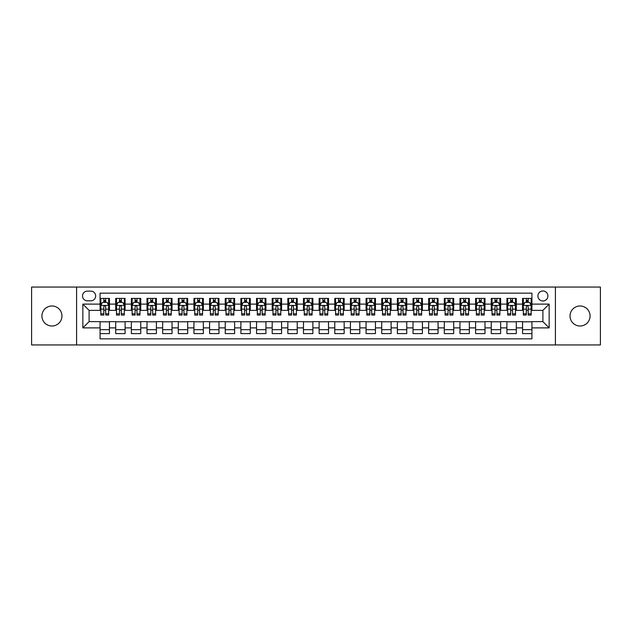 <?xml version="1.0" encoding="UTF-8"?>
<svg xmlns="http://www.w3.org/2000/svg" width="632" height="632" viewBox="0 0 632 632"><rect width="100%" height="100%" fill="white"/><g stroke="black" fill="none" stroke-linecap="round" stroke-linejoin="round"><path stroke-width="0.95" d="M580.058 305.983A10.017 10.017 0 0 0 570.04 316A10.017 10.017 0 0 0 580.058 326.017A10.017 10.017 0 0 0 590.075 316A10.017 10.017 0 0 0 580.058 305.983M51.943 305.983A10.017 10.017 0 0 0 41.925 316A10.017 10.017 0 0 0 51.943 326.017A10.017 10.017 0 0 0 61.96 316A10.017 10.017 0 0 0 51.943 305.983M542.896 290.965A5.009 5.009 0 0 0 537.887 295.974A5.009 5.009 0 0 0 542.896 300.974A5.009 5.009 0 0 0 547.904 295.974A5.009 5.009 0 0 0 542.896 290.965M555.409 344.946L600.4 344.946L600.4 287.054L555.409 287.054L555.409 344.946L76.591 344.946L76.591 287.054L31.6 287.054L31.6 344.946L76.591 344.946M531.939 298.399L522.553 298.399L522.553 304.111L516.297 304.111L516.297 310.367L522.553 310.367L522.553 304.111M516.297 304.111L516.297 298.399L506.904 298.399L506.904 304.111L500.647 304.111L500.647 310.367L506.904 310.367L506.904 304.111M500.647 304.111L500.647 298.399L491.254 298.399L491.254 304.111L484.997 304.111L484.997 310.367L491.254 310.367L491.254 304.111M484.997 304.111L484.997 298.399L475.612 298.399L475.612 304.111L469.347 304.111L469.347 310.367L475.612 310.367L475.612 304.111M469.347 304.111L469.347 298.399L459.962 298.399L459.962 304.111L453.705 304.111L453.705 310.367L459.962 310.367L459.962 304.111M453.705 304.111L453.705 298.399L444.312 298.399L444.312 304.111L438.055 304.111L438.055 310.367L444.312 310.367L444.312 304.111M438.055 304.111L438.055 298.399L428.662 298.399L428.662 304.111L422.405 304.111L422.405 310.367L428.662 310.367L428.662 304.111M422.405 304.111L422.405 298.399L413.02 298.399L413.02 304.111L406.755 304.111L406.755 310.367L413.02 310.367L413.02 304.111M406.755 304.111L406.755 298.399L397.37 298.399L397.37 304.111L391.113 304.111L391.113 310.367L397.37 310.367L397.37 304.111M391.113 304.111L391.113 298.399L381.72 298.399L381.72 304.111L375.463 304.111L375.463 310.367L381.72 310.367L381.72 304.111M375.463 304.111L375.463 298.399L366.07 298.399L366.07 304.111L359.813 304.111L359.813 310.367L366.07 310.367L366.07 304.111M359.813 304.111L359.813 298.399L350.428 298.399L350.428 304.111L344.163 304.111L344.163 310.367L350.428 310.367L350.428 304.111M344.163 304.111L344.163 298.399L334.778 298.399L334.778 304.111L328.522 304.111L328.522 310.367L334.778 310.367L334.778 304.111M328.522 304.111L328.522 298.399L319.128 298.399L319.128 304.111L312.872 304.111L312.872 310.367L319.128 310.367L319.128 304.111M312.872 304.111L312.872 298.399L303.478 298.399L303.478 304.111L297.222 304.111L297.222 310.367L303.478 310.367L303.478 304.111M297.222 304.111L297.222 298.399L287.837 298.399L287.837 304.111L281.572 304.111L281.572 310.367L287.837 310.367L287.837 304.111M281.572 304.111L281.572 298.399L272.187 298.399L272.187 304.111L265.93 304.111L265.93 310.367L272.187 310.367L272.187 304.111M265.93 304.111L265.93 298.399L256.537 298.399L256.537 304.111L250.28 304.111L250.28 310.367L256.537 310.367L256.537 304.111M250.28 304.111L250.28 298.399L240.887 298.399L240.887 304.111L234.63 304.111L234.63 310.367L240.887 310.367L240.887 304.111M234.63 304.111L234.63 298.399L225.245 298.399L225.245 304.111L218.98 304.111L218.98 310.367L225.245 310.367L225.245 304.111M218.98 304.111L218.98 298.399L209.595 298.399L209.595 304.111L203.338 304.111L203.338 310.367L209.595 310.367L209.595 304.111M203.338 304.111L203.338 298.399L193.945 298.399L193.945 304.111L187.688 304.111L187.688 310.367L193.945 310.367L193.945 304.111M187.688 304.111L187.688 298.399L178.295 298.399L178.295 304.111L172.038 304.111L172.038 310.367L178.295 310.367L178.295 304.111M172.038 304.111L172.038 298.399L162.653 298.399L162.653 304.111L156.388 304.111L156.388 310.367L162.653 310.367L162.653 304.111M156.388 304.111L156.388 298.399L147.003 298.399L147.003 304.111L140.746 304.111L140.746 310.367L147.003 310.367L147.003 304.111M140.746 304.111L140.746 298.399L131.353 298.399L131.353 304.111L125.097 304.111L125.097 310.367L131.353 310.367L131.353 304.111M125.097 304.111L125.097 298.399L115.703 298.399L115.703 310.367L109.447 310.367L109.447 298.399L100.061 298.399M100.061 333.601L109.447 333.601L109.447 321.633L115.703 321.633L115.703 333.601L125.097 333.601L125.097 321.633L131.353 321.633L131.353 327.889L125.097 327.889M131.353 327.889L131.353 333.601L140.746 333.601L140.746 321.633L147.003 321.633L147.003 327.889L140.746 327.889M147.003 327.889L147.003 333.601L156.388 333.601L156.388 321.633L162.653 321.633L162.653 327.889L156.388 327.889M162.653 327.889L162.653 333.601L172.038 333.601L172.038 321.633L178.295 321.633L178.295 327.889L172.038 327.889M178.295 327.889L178.295 333.601L187.688 333.601L187.688 321.633L193.945 321.633L193.945 327.889L187.688 327.889M193.945 327.889L193.945 333.601L203.338 333.601L203.338 321.633L209.595 321.633L209.595 327.889L203.338 327.889M209.595 327.889L209.595 333.601L218.98 333.601L218.98 321.633L225.245 321.633L225.245 327.889L218.98 327.889M225.245 327.889L225.245 333.601L234.63 333.601L234.63 321.633L240.887 321.633L240.887 327.889L234.63 327.889M240.887 327.889L240.887 333.601L250.28 333.601L250.28 321.633L256.537 321.633L256.537 327.889L250.28 327.889M256.537 327.889L256.537 333.601L265.93 333.601L265.93 321.633L272.187 321.633L272.187 327.889L265.93 327.889M272.187 327.889L272.187 333.601L281.572 333.601L281.572 321.633L287.837 321.633L287.837 327.889L281.572 327.889M287.837 327.889L287.837 333.601L297.222 333.601L297.222 321.633L303.478 321.633L303.478 327.889L297.222 327.889M303.478 327.889L303.478 333.601L312.872 333.601L312.872 321.633L319.128 321.633L319.128 327.889L312.872 327.889M319.128 327.889L319.128 333.601L328.522 333.601L328.522 321.633L334.778 321.633L334.778 327.889L328.522 327.889M334.778 327.889L334.778 333.601L344.163 333.601L344.163 321.633L350.428 321.633L350.428 327.889L344.163 327.889M350.428 327.889L350.428 333.601L359.813 333.601L359.813 321.633L366.07 321.633L366.07 327.889L359.813 327.889M366.07 327.889L366.07 333.601L375.463 333.601L375.463 321.633L381.72 321.633L381.72 327.889L375.463 327.889M381.72 327.889L381.72 333.601L391.113 333.601L391.113 321.633L397.37 321.633L397.37 327.889L391.113 327.889M397.37 327.889L397.37 333.601L406.755 333.601L406.755 321.633L413.02 321.633L413.02 327.889L406.755 327.889M413.02 327.889L413.02 333.601L422.405 333.601L422.405 321.633L428.662 321.633L428.662 327.889L422.405 327.889M428.662 327.889L428.662 333.601L438.055 333.601L438.055 321.633L444.312 321.633L444.312 327.889L438.055 327.889M444.312 327.889L444.312 333.601L453.705 333.601L453.705 321.633L459.962 321.633L459.962 327.889L453.705 327.889M459.962 327.889L459.962 333.601L469.347 333.601L469.347 321.633L475.612 321.633L475.612 327.889L469.347 327.889M475.612 327.889L475.612 333.601L484.997 333.601L484.997 321.633L491.254 321.633L491.254 327.889L484.997 327.889M491.254 327.889L491.254 333.601L500.647 333.601L500.647 321.633L506.904 321.633L506.904 327.889L500.647 327.889M506.904 327.889L506.904 333.601L516.297 333.601L516.297 321.633L522.553 321.633L522.553 327.889L516.297 327.889M87.382 300.824L90.826 300.824A4.851 4.851 0 0 0 95.677 295.974A4.851 4.851 0 0 0 90.826 291.123L87.382 291.123A4.851 4.851 0 0 0 82.531 295.974A4.851 4.851 0 0 0 87.382 300.824M555.409 287.054L76.591 287.054M531.939 304.111L531.939 293.153L100.061 293.153L100.061 310.367L89.104 310.367L89.104 321.633L100.061 321.633L100.061 338.847L531.939 338.847L531.939 321.633L542.896 321.633L542.896 310.367L531.939 310.367L531.939 304.111L549.153 304.111L549.153 327.889L531.939 327.889M100.061 327.889L82.847 327.889L82.847 304.111L100.061 304.111M522.553 327.889L522.553 333.601L531.939 333.601M100.061 302.309L100.844 302.309M103.814 302.309L105.694 302.309M108.665 302.309L109.447 302.309M100.061 310.209L100.844 310.209M103.814 310.209L105.694 310.209M108.665 310.209L109.447 310.209M100.061 321.791L109.447 321.791M100.061 329.691L109.447 329.691M115.703 310.209L116.493 310.209M119.464 310.209L121.344 310.209M124.314 310.209L125.097 310.209M115.703 302.309L116.493 302.309M119.464 302.309L121.344 302.309M124.314 302.309L125.097 302.309M115.703 321.791L125.097 321.791M115.703 329.691L125.097 329.691M131.353 321.791L140.746 321.791M131.353 329.691L140.746 329.691M131.353 302.309L132.135 302.309M135.114 302.309L136.986 302.309M139.964 302.309L140.746 302.309M131.353 310.209L132.135 310.209M135.114 310.209L136.986 310.209M139.964 310.209L140.746 310.209M147.003 321.791L156.388 321.791M147.003 329.691L156.388 329.691M147.003 302.309L147.785 302.309M150.756 302.309L152.636 302.309M155.606 302.309L156.388 302.309M147.003 310.209L147.785 310.209M150.756 310.209L152.636 310.209M155.606 310.209L156.388 310.209M162.653 321.791L172.038 321.791M162.653 329.691L172.038 329.691M162.653 302.309L163.435 302.309M166.406 302.309L168.286 302.309M171.256 302.309L172.038 302.309M162.653 310.209L163.435 310.209M166.406 310.209L168.286 310.209M171.256 310.209L172.038 310.209M178.295 321.791L187.688 321.791M178.295 329.691L187.688 329.691M178.295 302.309L179.085 302.309M182.055 302.309L183.936 302.309M186.906 302.309L187.688 302.309M178.295 310.209L179.085 310.209M182.055 310.209L183.936 310.209M186.906 310.209L187.688 310.209M193.945 321.791L203.338 321.791M193.945 329.691L203.338 329.691M193.945 302.309L194.727 302.309M197.705 302.309L199.578 302.309M202.556 302.309L203.338 302.309M193.945 310.209L194.727 310.209M197.705 310.209L199.578 310.209M202.556 310.209L203.338 310.209M209.595 321.791L218.98 321.791M209.595 329.691L218.98 329.691M209.595 302.309L210.377 302.309M213.347 302.309L215.228 302.309M218.198 302.309L218.98 302.309M209.595 310.209L210.377 310.209M213.347 310.209L215.228 310.209M218.198 310.209L218.98 310.209M225.245 321.791L234.63 321.791M225.245 329.691L234.63 329.691M225.245 302.309L226.027 302.309M228.997 302.309L230.877 302.309M233.848 302.309L234.63 302.309M225.245 310.209L226.027 310.209M228.997 310.209L230.877 310.209M233.848 310.209L234.63 310.209M240.887 321.791L250.28 321.791M240.887 329.691L250.28 329.691M240.887 302.309L241.669 302.309M244.647 302.309L246.527 302.309M249.498 302.309L250.28 302.309M240.887 310.209L241.669 310.209M244.647 310.209L246.527 310.209M249.498 310.209L250.28 310.209M256.537 321.791L265.93 321.791M256.537 329.691L265.93 329.691M256.537 302.309L257.319 302.309M260.297 302.309L262.169 302.309M265.148 302.309L265.93 302.309M256.537 310.209L257.319 310.209M260.297 310.209L262.169 310.209M265.148 310.209L265.93 310.209M272.187 321.791L281.572 321.791M272.187 329.691L281.572 329.691M272.187 302.309L272.969 302.309M275.939 302.309L277.819 302.309M280.79 302.309L281.572 302.309M272.187 310.209L272.969 310.209M275.939 310.209L277.819 310.209M280.79 310.209L281.572 310.209M287.837 321.791L297.222 321.791M287.837 329.691L297.222 329.691M287.837 302.309L288.619 302.309M291.589 302.309L293.469 302.309M296.44 302.309L297.222 302.309M287.837 310.209L288.619 310.209M291.589 310.209L293.469 310.209M296.44 310.209L297.222 310.209M303.478 321.791L312.872 321.791M303.478 329.691L312.872 329.691M303.478 302.309L304.261 302.309M307.239 302.309L309.111 302.309M312.09 302.309L312.872 302.309M303.478 310.209L304.261 310.209M307.239 310.209L309.111 310.209M312.09 310.209L312.872 310.209M319.128 321.791L328.522 321.791M319.128 329.691L328.522 329.691M319.128 302.309L319.911 302.309M322.889 302.309L324.761 302.309M327.739 302.309L328.522 302.309M319.128 310.209L319.911 310.209M322.889 310.209L324.761 310.209M327.739 310.209L328.522 310.209M334.778 321.791L344.163 321.791M334.778 329.691L344.163 329.691M334.778 302.309L335.56 302.309M338.531 302.309L340.411 302.309M343.381 302.309L344.163 302.309M334.778 310.209L335.56 310.209M338.531 310.209L340.411 310.209M343.381 310.209L344.163 310.209M350.428 321.791L359.813 321.791M350.428 329.691L359.813 329.691M350.428 302.309L351.21 302.309M354.181 302.309L356.061 302.309M359.031 302.309L359.813 302.309M350.428 310.209L351.21 310.209M354.181 310.209L356.061 310.209M359.031 310.209L359.813 310.209M366.07 321.791L375.463 321.791M366.07 329.691L375.463 329.691M366.07 302.309L366.852 302.309M369.831 302.309L371.703 302.309M374.681 302.309L375.463 302.309M366.07 310.209L366.852 310.209M369.831 310.209L371.703 310.209M374.681 310.209L375.463 310.209M381.72 321.791L391.113 321.791M381.72 329.691L391.113 329.691M381.72 302.309L382.502 302.309M385.473 302.309L387.353 302.309M390.331 302.309L391.113 302.309M381.72 310.209L382.502 310.209M385.473 310.209L387.353 310.209M390.331 310.209L391.113 310.209M397.37 321.791L406.755 321.791M397.37 329.691L406.755 329.691M397.37 302.309L398.152 302.309M401.123 302.309L403.003 302.309M405.973 302.309L406.755 302.309M397.37 310.209L398.152 310.209M401.123 310.209L403.003 310.209M405.973 310.209L406.755 310.209M413.02 321.791L422.405 321.791M413.02 329.691L422.405 329.691M413.02 302.309L413.802 302.309M416.772 302.309L418.653 302.309M421.623 302.309L422.405 302.309M413.02 310.209L413.802 310.209M416.772 310.209L418.653 310.209M421.623 310.209L422.405 310.209M428.662 321.791L438.055 321.791M428.662 329.691L438.055 329.691M428.662 302.309L429.444 302.309M432.422 302.309L434.295 302.309M437.273 302.309L438.055 302.309M428.662 310.209L429.444 310.209M432.422 310.209L434.295 310.209M437.273 310.209L438.055 310.209M444.312 321.791L453.705 321.791M444.312 329.691L453.705 329.691M444.312 302.309L445.094 302.309M448.064 302.309L449.945 302.309M452.915 302.309L453.705 302.309M444.312 310.209L445.094 310.209M448.064 310.209L449.945 310.209M452.915 310.209L453.705 310.209M459.962 321.791L469.347 321.791M459.962 329.691L469.347 329.691M459.962 302.309L460.744 302.309M463.714 302.309L465.594 302.309M468.565 302.309L469.347 302.309M459.962 310.209L460.744 310.209M463.714 310.209L465.594 310.209M468.565 310.209L469.347 310.209M475.612 321.791L484.997 321.791M475.612 329.691L484.997 329.691M475.612 302.309L476.394 302.309M479.364 302.309L481.244 302.309M484.215 302.309L484.997 302.309M475.612 310.209L476.394 310.209M479.364 310.209L481.244 310.209M484.215 310.209L484.997 310.209M491.254 321.791L500.647 321.791M491.254 329.691L500.647 329.691M491.254 302.309L492.036 302.309M495.014 302.309L496.886 302.309M499.865 302.309L500.647 302.309M491.254 310.209L492.036 310.209M495.014 310.209L496.886 310.209M499.865 310.209L500.647 310.209M506.904 321.791L516.297 321.791M506.904 329.691L516.297 329.691M506.904 302.309L507.686 302.309M510.656 302.309L512.536 302.309M515.507 302.309L516.297 302.309M506.904 310.209L507.686 310.209M510.656 310.209L512.536 310.209M515.507 310.209L516.297 310.209M522.553 321.791L531.939 321.791M522.553 329.691L531.939 329.691M522.553 302.309L523.336 302.309M526.306 302.309L528.186 302.309M531.157 302.309L531.939 302.309M522.553 310.209L523.336 310.209M526.306 310.209L528.186 310.209M531.157 310.209L531.939 310.209M89.104 310.367L82.847 304.111M89.104 321.633L82.847 327.889M549.153 304.111L542.896 310.367M549.153 327.889L542.896 321.633M105.694 300.429L103.814 300.429M108.665 313.788L105.694 313.788L105.694 315.06L108.665 315.06L108.665 305.517L107.1 302.388L102.408 302.388L100.844 305.517L100.844 315.06L103.814 315.06L103.814 313.788L100.844 313.788M100.844 305.517L100.844 298.399M108.665 305.517L108.665 298.399M103.814 302.388L103.814 298.399M105.694 298.399L105.694 302.388M105.694 313.788L105.694 306.686C105.07 305.485 104.438 305.485 103.814 306.686L103.814 313.788M121.344 300.429L119.464 300.429M124.314 313.788L121.344 313.788L121.344 315.06L124.314 315.06L124.314 305.517L122.75 302.388L118.058 302.388L116.493 305.517L116.493 315.06L119.464 315.06L119.464 313.788L116.493 313.788M116.493 305.517L116.493 298.399M124.314 305.517L124.314 298.399M119.464 302.388L119.464 298.399M121.344 298.399L121.344 302.388M121.344 313.788L121.344 306.686C120.712 305.485 120.088 305.485 119.464 306.686L119.464 313.788M136.986 300.429L135.114 300.429M139.964 313.788L136.986 313.788L136.986 315.06L139.964 315.06L139.964 305.517L138.4 302.388L133.7 302.388L132.135 305.517L132.135 315.06L135.114 315.06L135.114 313.788L132.135 313.788M132.135 305.517L132.135 298.399M139.964 305.517L139.964 298.399M135.114 302.388L135.114 298.399M136.986 298.399L136.986 302.388M136.986 313.788L136.986 306.686C136.362 305.485 135.738 305.485 135.114 306.686L135.114 313.788M152.636 300.429L150.756 300.429M155.606 313.788L152.636 313.788L152.636 315.06L155.606 315.06L155.606 305.517L154.042 302.388L149.35 302.388L147.785 305.517L147.785 315.06L150.756 315.06L150.756 313.788L147.785 313.788M147.785 305.517L147.785 298.399M155.606 305.517L155.606 298.399M150.756 302.388L150.756 298.399M152.636 298.399L152.636 302.388M152.636 313.788L152.636 306.686C152.012 305.485 151.388 305.485 150.756 306.686L150.756 313.788M168.286 300.429L166.406 300.429M171.256 313.788L168.286 313.788L168.286 315.06L171.256 315.06L171.256 305.517L169.692 302.388L164.999 302.388L163.435 305.517L163.435 315.06L166.406 315.06L166.406 313.788L163.435 313.788M163.435 305.517L163.435 298.399M171.256 305.517L171.256 298.399M166.406 302.388L166.406 298.399M168.286 298.399L168.286 302.388M168.286 313.788L168.286 306.686C167.662 305.485 167.03 305.485 166.406 306.686L166.406 313.788M183.936 300.429L182.055 300.429M186.906 313.788L183.936 313.788L183.936 315.06L186.906 315.06L186.906 305.517L185.342 302.388L180.649 302.388L179.085 305.517L179.085 315.06L182.055 315.06L182.055 313.788L179.085 313.788M179.085 305.517L179.085 298.399M186.906 305.517L186.906 298.399M182.055 302.388L182.055 298.399M183.936 298.399L183.936 302.388M183.936 313.788L183.936 306.686C183.304 305.485 182.68 305.485 182.055 306.686L182.055 313.788M199.578 300.429L197.705 300.429M202.556 313.788L199.578 313.788L199.578 315.06L202.556 315.06L202.556 305.517L200.992 302.388L196.291 302.388L194.727 305.517L194.727 315.06L197.705 315.06L197.705 313.788L194.727 313.788M194.727 305.517L194.727 298.399M202.556 305.517L202.556 298.399M197.705 302.388L197.705 298.399M199.578 298.399L199.578 302.388M199.578 313.788L199.578 306.686C198.954 305.485 198.33 305.485 197.705 306.686L197.705 313.788M215.228 300.429L213.347 300.429M218.198 313.788L215.228 313.788L215.228 315.06L218.198 315.06L218.198 305.517L216.634 302.388L211.941 302.388L210.377 305.517L210.377 315.06L213.347 315.06L213.347 313.788L210.377 313.788M210.377 305.517L210.377 298.399M218.198 305.517L218.198 298.399M213.347 302.388L213.347 298.399M215.228 298.399L215.228 302.388M215.228 313.788L215.228 306.686C214.603 305.485 213.979 305.485 213.347 306.686L213.347 313.788M230.877 300.429L228.997 300.429M233.848 313.788L230.877 313.788L230.877 315.06L233.848 315.06L233.848 305.517L232.284 302.388L227.591 302.388L226.027 305.517L226.027 315.06L228.997 315.06L228.997 313.788L226.027 313.788M226.027 305.517L226.027 298.399M233.848 305.517L233.848 298.399M228.997 302.388L228.997 298.399M230.877 298.399L230.877 302.388M230.877 313.788L230.877 306.686C230.253 305.485 229.621 305.485 228.997 306.686L228.997 313.788M246.527 300.429L244.647 300.429M249.498 313.788L246.527 313.788L246.527 315.06L249.498 315.06L249.498 305.517L247.934 302.388L243.241 302.388L241.669 305.517L241.669 315.06L244.647 315.06L244.647 313.788L241.669 313.788M241.669 305.517L241.669 298.399M249.498 305.517L249.498 298.399M244.647 302.388L244.647 298.399M246.527 298.399L246.527 302.388M246.527 313.788L246.527 306.686C245.895 305.485 245.271 305.485 244.647 306.686L244.647 313.788M262.169 300.429L260.297 300.429M265.148 313.788L262.169 313.788L262.169 315.06L265.148 315.06L265.148 305.517L263.584 302.388L258.883 302.388L257.319 305.517L257.319 315.06L260.297 315.06L260.297 313.788L257.319 313.788M257.319 305.517L257.319 298.399M265.148 305.517L265.148 298.399M260.297 302.388L260.297 298.399M262.169 298.399L262.169 302.388M262.169 313.788L262.169 306.686C261.545 305.485 260.921 305.485 260.297 306.686L260.297 313.788M277.819 300.429L275.939 300.429M280.79 313.788L277.819 313.788L277.819 315.06L280.79 315.06L280.79 305.517L279.226 302.388L274.533 302.388L272.969 305.517L272.969 315.06L275.939 315.06L275.939 313.788L272.969 313.788M272.969 305.517L272.969 298.399M280.79 305.517L280.79 298.399M275.939 302.388L275.939 298.399M277.819 298.399L277.819 302.388M277.819 313.788L277.819 306.686C277.195 305.485 276.571 305.485 275.939 306.686L275.939 313.788M293.469 300.429L291.589 300.429M296.44 313.788L293.469 313.788L293.469 315.06L296.44 315.06L296.44 305.517L294.875 302.388L290.183 302.388L288.619 305.517L288.619 315.06L291.589 315.06L291.589 313.788L288.619 313.788M288.619 305.517L288.619 298.399M296.44 305.517L296.44 298.399M291.589 302.388L291.589 298.399M293.469 298.399L293.469 302.388M293.469 313.788L293.469 306.686C292.845 305.485 292.213 305.485 291.589 306.686L291.589 313.788M309.111 300.429L307.239 300.429M312.09 313.788L309.111 313.788L309.111 315.06L312.09 315.06L312.09 305.517L310.525 302.388L305.833 302.388L304.261 305.517L304.261 315.06L307.239 315.06L307.239 313.788L304.261 313.788M304.261 305.517L304.261 298.399M312.09 305.517L312.09 298.399M307.239 302.388L307.239 298.399M309.111 298.399L309.111 302.388M309.111 313.788L309.111 306.686C308.487 305.485 307.863 305.485 307.239 306.686L307.239 313.788M324.761 300.429L322.889 300.429M327.739 313.788L324.761 313.788L324.761 315.06L327.739 315.06L327.739 305.517L326.167 302.388L321.475 302.388L319.911 305.517L319.911 315.06L322.889 315.06L322.889 313.788L319.911 313.788M319.911 305.517L319.911 298.399M327.739 305.517L327.739 298.399M322.889 302.388L322.889 298.399M324.761 298.399L324.761 302.388M324.761 313.788L324.761 306.686C324.137 305.485 323.513 305.485 322.889 306.686L322.889 313.788M340.411 300.429L338.531 300.429M343.381 313.788L340.411 313.788L340.411 315.06L343.381 315.06L343.381 305.517L341.817 302.388L337.125 302.388L335.56 305.517L335.56 315.06L338.531 315.06L338.531 313.788L335.56 313.788M335.56 305.517L335.56 298.399M343.381 305.517L343.381 298.399M338.531 302.388L338.531 298.399M340.411 298.399L340.411 302.388M340.411 313.788L340.411 306.686C339.787 305.485 339.163 305.485 338.531 306.686L338.531 313.788M356.061 300.429L354.181 300.429M359.031 313.788L356.061 313.788L356.061 315.06L359.031 315.06L359.031 305.517L357.467 302.388L352.775 302.388L351.21 305.517L351.21 315.06L354.181 315.06L354.181 313.788L351.21 313.788M351.21 305.517L351.21 298.399M359.031 305.517L359.031 298.399M354.181 302.388L354.181 298.399M356.061 298.399L356.061 302.388M356.061 313.788L356.061 306.686C355.437 305.485 354.805 305.485 354.181 306.686L354.181 313.788M371.703 300.429L369.831 300.429M374.681 313.788L371.703 313.788L371.703 315.06L374.681 315.06L374.681 305.517L373.117 302.388L368.417 302.388L366.852 305.517L366.852 315.06L369.831 315.06L369.831 313.788L366.852 313.788M366.852 305.517L366.852 298.399M374.681 305.517L374.681 298.399M369.831 302.388L369.831 298.399M371.703 298.399L371.703 302.388M371.703 313.788L371.703 306.686C371.079 305.485 370.455 305.485 369.831 306.686L369.831 313.788M387.353 300.429L385.473 300.429M390.331 313.788L387.353 313.788L387.353 315.06L390.331 315.06L390.331 305.517L388.759 302.388L384.066 302.388L382.502 305.517L382.502 315.06L385.473 315.06L385.473 313.788L382.502 313.788M382.502 305.517L382.502 298.399M390.331 305.517L390.331 298.399M385.473 302.388L385.473 298.399M387.353 298.399L387.353 302.388M387.353 313.788L387.353 306.686C386.729 305.485 386.105 305.485 385.473 306.686L385.473 313.788M403.003 300.429L401.123 300.429M405.973 313.788L403.003 313.788L403.003 315.06L405.973 315.06L405.973 305.517L404.409 302.388L399.716 302.388L398.152 305.517L398.152 315.06L401.123 315.06L401.123 313.788L398.152 313.788M398.152 305.517L398.152 298.399M405.973 305.517L405.973 298.399M401.123 302.388L401.123 298.399M403.003 298.399L403.003 302.388M403.003 313.788L403.003 306.686C402.379 305.485 401.755 305.485 401.123 306.686L401.123 313.788M418.653 300.429L416.772 300.429M421.623 313.788L418.653 313.788L418.653 315.06L421.623 315.06L421.623 305.517L420.059 302.388L415.366 302.388L413.802 305.517L413.802 315.06L416.772 315.06L416.772 313.788L413.802 313.788M413.802 305.517L413.802 298.399M421.623 305.517L421.623 298.399M416.772 302.388L416.772 298.399M418.653 298.399L418.653 302.388M418.653 313.788L418.653 306.686C418.029 305.485 417.397 305.485 416.772 306.686L416.772 313.788M434.295 300.429L432.422 300.429M437.273 313.788L434.295 313.788L434.295 315.06L437.273 315.06L437.273 305.517L435.709 302.388L431.008 302.388L429.444 305.517L429.444 315.06L432.422 315.06L432.422 313.788L429.444 313.788M429.444 305.517L429.444 298.399M437.273 305.517L437.273 298.399M432.422 302.388L432.422 298.399M434.295 298.399L434.295 302.388M434.295 313.788L434.295 306.686C433.671 305.485 433.046 305.485 432.422 306.686L432.422 313.788M449.945 300.429L448.064 300.429M452.915 313.788L449.945 313.788L449.945 315.06L452.915 315.06L452.915 305.517L451.351 302.388L446.658 302.388L445.094 305.517L445.094 315.06L448.064 315.06L448.064 313.788L445.094 313.788M445.094 305.517L445.094 298.399M452.915 305.517L452.915 298.399M448.064 302.388L448.064 298.399M449.945 298.399L449.945 302.388M449.945 313.788L449.945 306.686C449.32 305.485 448.696 305.485 448.064 306.686L448.064 313.788M465.594 300.429L463.714 300.429M468.565 313.788L465.594 313.788L465.594 315.06L468.565 315.06L468.565 305.517L467.001 302.388L462.308 302.388L460.744 305.517L460.744 315.06L463.714 315.06L463.714 313.788L460.744 313.788M460.744 305.517L460.744 298.399M468.565 305.517L468.565 298.399M463.714 302.388L463.714 298.399M465.594 298.399L465.594 302.388M465.594 313.788L465.594 306.686C464.97 305.485 464.346 305.485 463.714 306.686L463.714 313.788M481.244 300.429L479.364 300.429M484.215 313.788L481.244 313.788L481.244 315.06L484.215 315.06L484.215 305.517L482.651 302.388L477.958 302.388L476.394 305.517L476.394 315.06L479.364 315.06L479.364 313.788L476.394 313.788M476.394 305.517L476.394 298.399M484.215 305.517L484.215 298.399M479.364 302.388L479.364 298.399M481.244 298.399L481.244 302.388M481.244 313.788L481.244 306.686C480.62 305.485 479.988 305.485 479.364 306.686L479.364 313.788M496.886 300.429L495.014 300.429M499.865 313.788L496.886 313.788L496.886 315.06L499.865 315.06L499.865 305.517L498.3 302.388L493.6 302.388L492.036 305.517L492.036 315.06L495.014 315.06L495.014 313.788L492.036 313.788M492.036 305.517L492.036 298.399M499.865 305.517L499.865 298.399M495.014 302.388L495.014 298.399M496.886 298.399L496.886 302.388M496.886 313.788L496.886 306.686C496.262 305.485 495.638 305.485 495.014 306.686L495.014 313.788M512.536 300.429L510.656 300.429M515.507 313.788L512.536 313.788L512.536 315.06L515.507 315.06L515.507 305.517L513.942 302.388L509.25 302.388L507.686 305.517L507.686 315.06L510.656 315.06L510.656 313.788L507.686 313.788M507.686 305.517L507.686 298.399M515.507 305.517L515.507 298.399M510.656 302.388L510.656 298.399M512.536 298.399L512.536 302.388M512.536 313.788L512.536 306.686C511.912 305.485 511.288 305.485 510.656 306.686L510.656 313.788M528.186 300.429L526.306 300.429M531.157 313.788L528.186 313.788L528.186 315.06L531.157 315.06L531.157 305.517L529.592 302.388L524.9 302.388L523.336 305.517L523.336 315.06L526.306 315.06L526.306 313.788L523.336 313.788M523.336 305.517L523.336 298.399M531.157 305.517L531.157 298.399M526.306 302.388L526.306 298.399M528.186 298.399L528.186 302.388M528.186 313.788L528.186 306.686C527.562 305.485 526.938 305.485 526.306 306.686L526.306 313.788M115.703 327.889L109.447 327.889M115.703 304.111L109.447 304.111M108.625 305.438L100.883 305.438M100.844 303.249L101.973 303.249M107.535 303.249L108.665 303.249M103.814 309.143L100.844 309.143M108.665 309.143L105.694 309.143M105.694 301.425L103.814 301.425M124.275 305.438L116.525 305.438M116.493 303.249L117.623 303.249M123.177 303.249L124.314 303.249M119.464 309.143L116.493 309.143M124.314 309.143L121.344 309.143M121.344 301.425L119.464 301.425M139.925 305.438L132.175 305.438M132.135 303.249L133.273 303.249M138.827 303.249L139.964 303.249M135.114 309.143L132.135 309.143M139.964 309.143L136.986 309.143M136.986 301.425L135.114 301.425M155.567 305.438L147.825 305.438M147.785 303.249L148.923 303.249M154.477 303.249L155.606 303.249M150.756 309.143L147.785 309.143M155.606 309.143L152.636 309.143M152.636 301.425L150.756 301.425M171.217 305.438L163.475 305.438M163.435 303.249L164.565 303.249M170.126 303.249L171.256 303.249M166.406 309.143L163.435 309.143M171.256 309.143L168.286 309.143M168.286 301.425L166.406 301.425M186.867 305.438L179.117 305.438M179.085 303.249L180.215 303.249M185.769 303.249L186.906 303.249M182.055 309.143L179.085 309.143M186.906 309.143L183.936 309.143M183.936 301.425L182.055 301.425M202.517 305.438L194.767 305.438M194.727 303.249L195.865 303.249M201.418 303.249L202.556 303.249M197.705 309.143L194.727 309.143M202.556 309.143L199.578 309.143M199.578 301.425L197.705 301.425M218.159 305.438L210.417 305.438M210.377 303.249L211.515 303.249M217.068 303.249L218.198 303.249M213.347 309.143L210.377 309.143M218.198 309.143L215.228 309.143M215.228 301.425L213.347 301.425M233.808 305.438L226.066 305.438M226.027 303.249L227.157 303.249M232.718 303.249L233.848 303.249M228.997 309.143L226.027 309.143M233.848 309.143L230.877 309.143M230.877 301.425L228.997 301.425M249.458 305.438L241.708 305.438M241.669 303.249L242.807 303.249M248.36 303.249L249.498 303.249M244.647 309.143L241.669 309.143M249.498 309.143L246.527 309.143M246.527 301.425L244.647 301.425M265.108 305.438L257.358 305.438M257.319 303.249L258.456 303.249M264.01 303.249L265.148 303.249M260.297 309.143L257.319 309.143M265.148 309.143L262.169 309.143M262.169 301.425L260.297 301.425M280.75 305.438L273.008 305.438M272.969 303.249L274.106 303.249M279.66 303.249L280.79 303.249M275.939 309.143L272.969 309.143M280.79 309.143L277.819 309.143M277.819 301.425L275.939 301.425M296.4 305.438L288.658 305.438M288.619 303.249L289.748 303.249M295.302 303.249L296.44 303.249M291.589 309.143L288.619 309.143M296.44 309.143L293.469 309.143M293.469 301.425L291.589 301.425M312.05 305.438L304.3 305.438M304.261 303.249L305.398 303.249M310.952 303.249L312.09 303.249M307.239 309.143L304.261 309.143M312.09 309.143L309.111 309.143M309.111 301.425L307.239 301.425M327.7 305.438L319.95 305.438M319.911 303.249L321.048 303.249M326.602 303.249L327.739 303.249M322.889 309.143L319.911 309.143M327.739 309.143L324.761 309.143M324.761 301.425L322.889 301.425M343.342 305.438L335.6 305.438M335.56 303.249L336.698 303.249M342.252 303.249L343.381 303.249M338.531 309.143L335.56 309.143M343.381 309.143L340.411 309.143M340.411 301.425L338.531 301.425M358.992 305.438L351.25 305.438M351.21 303.249L352.34 303.249M357.894 303.249L359.031 303.249M354.181 309.143L351.21 309.143M359.031 309.143L356.061 309.143M356.061 301.425L354.181 301.425M374.642 305.438L366.892 305.438M366.852 303.249L367.99 303.249M373.544 303.249L374.681 303.249M369.831 309.143L366.852 309.143M374.681 309.143L371.703 309.143M371.703 301.425L369.831 301.425M390.292 305.438L382.542 305.438M382.502 303.249L383.64 303.249M389.193 303.249L390.331 303.249M385.473 309.143L382.502 309.143M390.331 309.143L387.353 309.143M387.353 301.425L385.473 301.425M405.934 305.438L398.192 305.438M398.152 303.249L399.282 303.249M404.843 303.249L405.973 303.249M401.123 309.143L398.152 309.143M405.973 309.143L403.003 309.143M403.003 301.425L401.123 301.425M421.584 305.438L413.842 305.438M413.802 303.249L414.932 303.249M420.485 303.249L421.623 303.249M416.772 309.143L413.802 309.143M421.623 309.143L418.653 309.143M418.653 301.425L416.772 301.425M437.233 305.438L429.483 305.438M429.444 303.249L430.582 303.249M436.135 303.249L437.273 303.249M432.422 309.143L429.444 309.143M437.273 309.143L434.295 309.143M434.295 301.425L432.422 301.425M452.883 305.438L445.133 305.438M445.094 303.249L446.232 303.249M451.785 303.249L452.915 303.249M448.064 309.143L445.094 309.143M452.915 309.143L449.945 309.143M449.945 301.425L448.064 301.425M468.525 305.438L460.783 305.438M460.744 303.249L461.873 303.249M467.435 303.249L468.565 303.249M463.714 309.143L460.744 309.143M468.565 309.143L465.594 309.143M465.594 301.425L463.714 301.425M484.175 305.438L476.433 305.438M476.394 303.249L477.523 303.249M483.077 303.249L484.215 303.249M479.364 309.143L476.394 309.143M484.215 309.143L481.244 309.143M481.244 301.425L479.364 301.425M499.825 305.438L492.075 305.438M492.036 303.249L493.173 303.249M498.727 303.249L499.865 303.249M495.014 309.143L492.036 309.143M499.865 309.143L496.886 309.143M496.886 301.425L495.014 301.425M515.475 305.438L507.725 305.438M507.686 303.249L508.823 303.249M514.377 303.249L515.507 303.249M510.656 309.143L507.686 309.143M515.507 309.143L512.536 309.143M512.536 301.425L510.656 301.425M531.117 305.438L523.375 305.438M523.336 303.249L524.465 303.249M530.027 303.249L531.157 303.249M526.306 309.143L523.336 309.143M531.157 309.143L528.186 309.143M528.186 301.425L526.306 301.425"/></g></svg>
